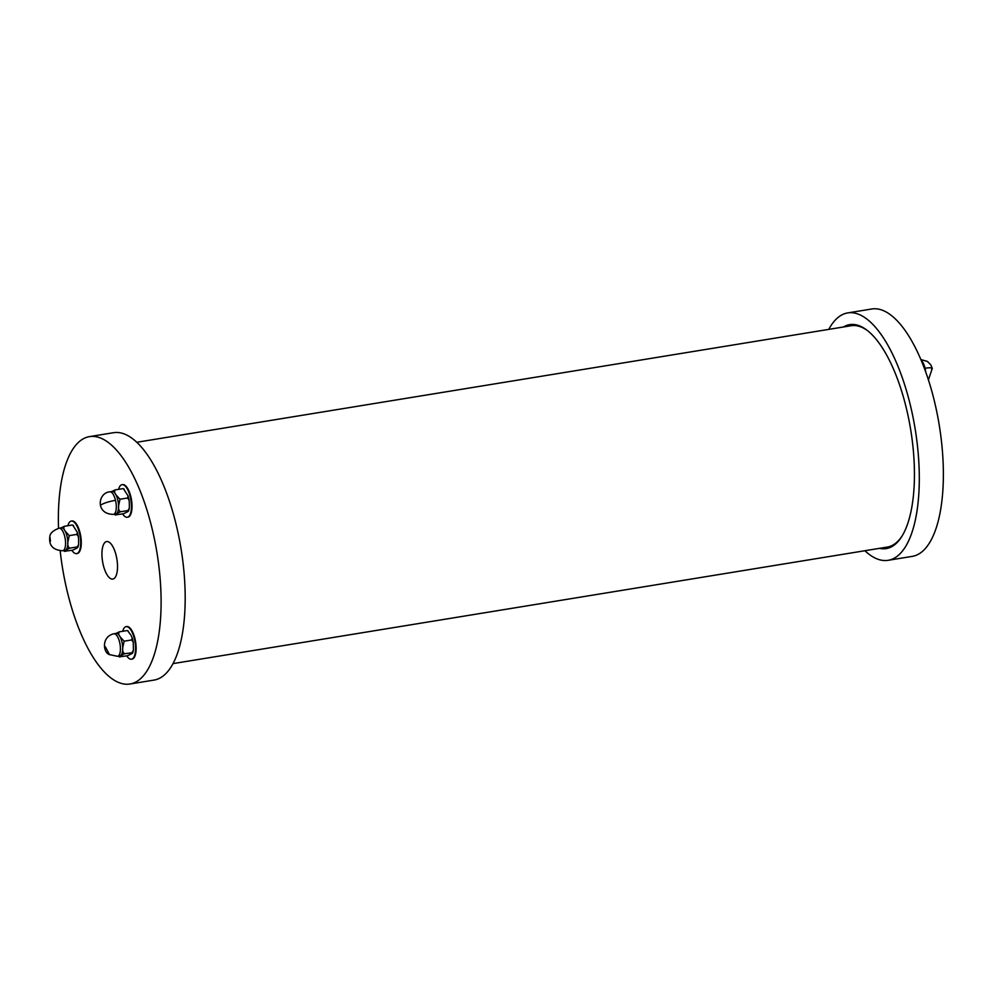 <?xml version="1.0" encoding="UTF-8"?>
<svg xmlns="http://www.w3.org/2000/svg" width="993" height="993" viewBox="0 0 993 993"><rect width="100%" height="100%" fill="white"/><g stroke="black" fill="none" stroke-linecap="round" stroke-linejoin="round"><path stroke-width="1.49" d="M116.193 555.67A19.028 7.261 80.7 0 1 112.879 579.068A19.028 7.261 80.7 0 1 102.564 561.492A19.028 7.261 80.7 0 1 106.748 541.533A19.028 7.261 80.7 0 1 116.193 555.67M60.176 550.879A125.341 47.85 -99.3 0 0 129.909 684.016L153.977 680.093A125.341 47.85 -99.3 0 0 176.444 525.806A125.341 47.85 -99.3 0 0 113.612 432.687L89.544 436.61A125.341 47.85 -99.3 0 0 58.537 528.301M129.909 684.016A125.341 47.85 -99.3 0 0 152.363 529.741A125.341 47.85 -99.3 0 0 89.544 436.61M172.943 663.622L887.245 547.081A112.147 42.811 -99.3 0 0 902.016 536.071M868.627 331.476A112.147 42.811 -99.3 0 0 851.138 325.729L136.823 442.27M855.445 325.592A113.463 43.32 80.7 0 1 856.5 324.897M892.595 546.162A113.463 43.32 80.7 0 1 891.379 545.84M843.367 326.995A113.463 43.32 80.7 0 1 849.66 324.637A113.463 43.32 80.7 0 1 910.68 429.634A113.463 43.32 80.7 0 1 886.203 548.595A113.463 43.32 80.7 0 1 879.488 548.347M828.783 329.378A125.341 47.85 80.7 0 1 847.749 312.907A125.341 47.85 80.7 0 1 915.149 428.914A125.341 47.85 80.7 0 1 888.114 560.313A125.341 47.85 80.7 0 1 864.903 550.73M847.749 312.907L871.817 308.984A125.341 47.85 80.7 0 1 939.217 424.979A125.341 47.85 80.7 0 1 912.182 556.39L888.114 560.313M127.625 517.179A16.496 6.293 -99.3 0 0 127.923 517.142A16.496 6.293 -99.3 0 0 130.877 496.848A16.496 6.293 -99.3 0 0 122.611 484.596A16.496 6.293 -99.3 0 0 122.325 484.658M122.623 513.915A16.496 6.293 -99.3 0 0 127.34 517.241A16.496 6.293 -99.3 0 0 130.294 496.934A16.496 6.293 -99.3 0 0 122.027 484.683A16.496 6.293 -99.3 0 0 118.614 489.338M123.48 488.779L128.134 496.004L127.563 498.002L129.127 500.249L129.363 504.022L129.289 508.317L127.923 510.563L128.693 510.737M115.883 515.019C114.903 514.87 115.114 514.424 116.516 513.666L120.376 511.792L127.923 510.563C128.904 510.712 128.693 511.159 127.303 511.916L123.442 513.778L115.114 514.908M127.563 498.002L120.004 499.243L115.97 494.837C114.493 492.95 114.22 491.312 115.151 489.897L111.303 491.771M120.376 511.792C118.788 510.489 118.192 508.49 118.577 505.785L120.004 499.243M115.511 500.311A11.419 4.357 -99.3 0 1 113.463 514.374L115.747 514.002A11.419 4.357 -99.3 0 0 116.516 513.666A11.419 4.357 -99.3 0 0 118.577 505.785A11.419 4.357 -99.3 0 0 115.97 494.837A11.419 4.357 -99.3 0 0 112.072 491.448L109.789 491.82A11.419 4.357 -99.3 0 1 115.511 500.311C108.982 501.515 104.203 503.004 101.199 504.792M122.71 488.668L115.151 489.897M131.746 659.129A16.496 6.293 -99.3 0 0 132.032 659.104A16.496 6.293 -99.3 0 0 135.594 641.813A16.496 6.293 -99.3 0 0 126.732 626.546A16.496 6.293 -99.3 0 0 126.434 626.608M126.732 655.876A16.496 6.293 -99.3 0 0 129.264 658.62A16.496 6.293 -99.3 0 0 131.461 659.191A16.496 6.293 -99.3 0 0 135.011 641.9A16.496 6.293 -99.3 0 0 126.148 626.645A16.496 6.293 -99.3 0 0 122.722 631.287M127.6 630.729L130.865 635.024L132.243 637.965L131.684 639.964L133.248 642.198L133.41 650.278L132.044 652.525C133.025 652.674 132.814 653.121 131.411 653.866L127.551 655.74L119.234 656.857M117.571 656.323A11.419 4.357 -99.3 0 0 120.414 648.106A11.419 4.357 -99.3 0 0 113.897 633.77C101.236 636.538 103.011 652.773 109.478 654.61L117.571 656.323L119.868 655.951A11.419 4.357 -99.3 0 0 120.625 655.628L124.485 653.754L132.801 652.699L133.397 650.278M126.831 630.617L119.272 631.858L115.411 633.733M120.004 656.969C119.023 656.82 119.234 656.373 120.625 655.628A11.419 4.357 -99.3 0 0 122.698 647.734L124.125 641.193L120.079 636.786A11.419 4.357 -99.3 0 0 116.181 633.397L113.897 633.77M124.485 653.754C122.909 652.451 122.313 650.44 122.698 647.734A11.419 4.357 -99.3 0 0 120.079 636.786C118.601 634.912 118.341 633.261 119.272 631.858M131.684 639.964L124.125 641.193M76.895 553.56A16.496 6.293 -99.3 0 0 77.181 553.535A16.496 6.293 -99.3 0 0 80.743 536.245A16.496 6.293 -99.3 0 0 71.868 520.977A16.496 6.293 -99.3 0 0 71.583 521.04M71.881 550.308A16.496 6.293 -99.3 0 0 76.61 553.622A16.496 6.293 -99.3 0 0 80.16 536.332A16.496 6.293 -99.3 0 0 71.297 521.077A16.496 6.293 -99.3 0 0 67.884 525.669A16.496 6.293 -99.3 0 0 67.872 525.719M72.737 525.16L77.392 532.385L76.821 534.395L78.397 536.63L78.621 540.403L78.546 544.71L77.193 546.944L77.95 547.131L78.546 544.71M76.821 534.395L69.274 535.624L65.228 531.218A11.419 4.357 -99.3 0 0 61.33 527.829L59.046 528.202A11.419 4.357 -99.3 0 1 65.19 538.777A11.419 4.357 -99.3 0 1 62.72 550.755L65.004 550.383A11.419 4.357 -99.3 0 0 65.774 550.06L69.634 548.186L77.193 546.944C78.174 547.093 77.963 547.553 76.56 548.297L72.7 550.172L64.371 551.289M71.968 525.049L64.421 526.29L60.561 528.152M69.634 548.186C68.058 546.87 67.45 544.872 67.834 542.166A11.419 4.357 -99.3 0 0 65.228 531.218C63.751 529.343 63.478 527.693 64.421 526.29M65.141 551.4C64.16 551.252 64.371 550.805 65.774 550.06A11.419 4.357 -99.3 0 0 67.834 542.166L69.274 535.624M921.293 360.459A11.419 4.357 80.7 0 1 925.066 368.229A11.419 4.357 80.7 0 1 925.699 371.816M925.066 368.229C931.111 367.373 933.283 367.745 931.608 369.309M109.478 654.61L105.32 646.753M62.72 550.755C52.989 550.134 48.694 545.418 49.824 536.592L50.457 541.185M129.127 500.249L128.122 496.004M124.212 489.226L123.405 488.68M129.289 508.317L128.68 510.737M113.463 514.374C95.167 514.237 97.748 492.801 109.789 491.82M928.43 379.847L932.303 368.366L930.813 364.853L927.388 361.415L920.921 359.59M133.236 642.198L132.243 637.965M128.333 631.188L127.526 630.629M72.675 525.061L73.482 525.62M77.38 532.397L78.385 536.63M59.046 528.202C53.101 530.485 50.022 533.278 49.824 536.592"/></g></svg>
